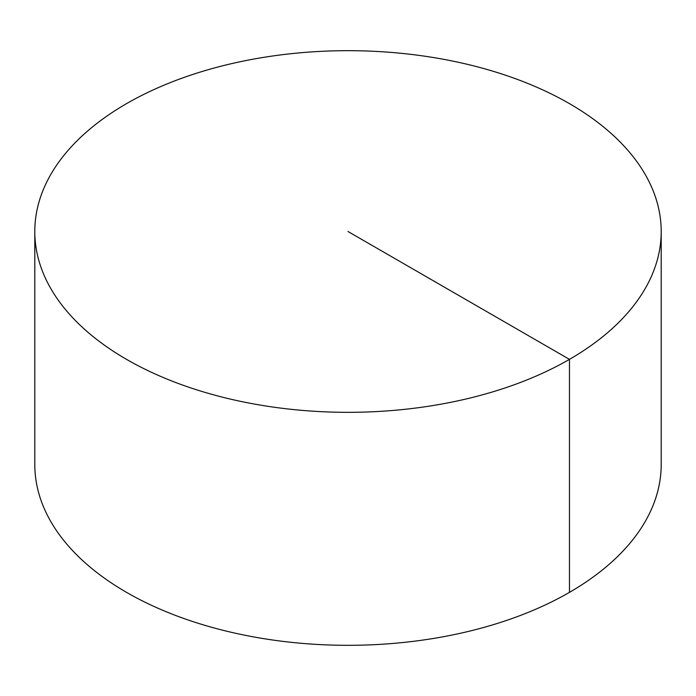 <?xml version="1.0" encoding="UTF-8"?>
<svg xmlns="http://www.w3.org/2000/svg" width="696" height="696" viewBox="0 0 696 696"><rect width="100%" height="100%" fill="white"/><g stroke="black" fill="none" stroke-linecap="round" stroke-linejoin="round"><path stroke-width="1.04" d="M661.2 231.507L661.2 464.493A313.2 180.821 180 0 1 467.86 631.55A313.2 180.821 180 0 1 126.533 592.357A313.2 180.821 180 0 1 34.8 464.493L34.8 231.507A313.2 180.821 180 0 1 228.14 64.45A313.2 180.821 180 0 1 569.467 103.643A313.2 180.821 180 0 1 661.2 231.507A313.2 180.821 180 0 1 348 412.328A313.2 180.821 180 0 1 34.8 231.507M569.467 592.357L569.467 359.371L348 231.507"/></g></svg>
